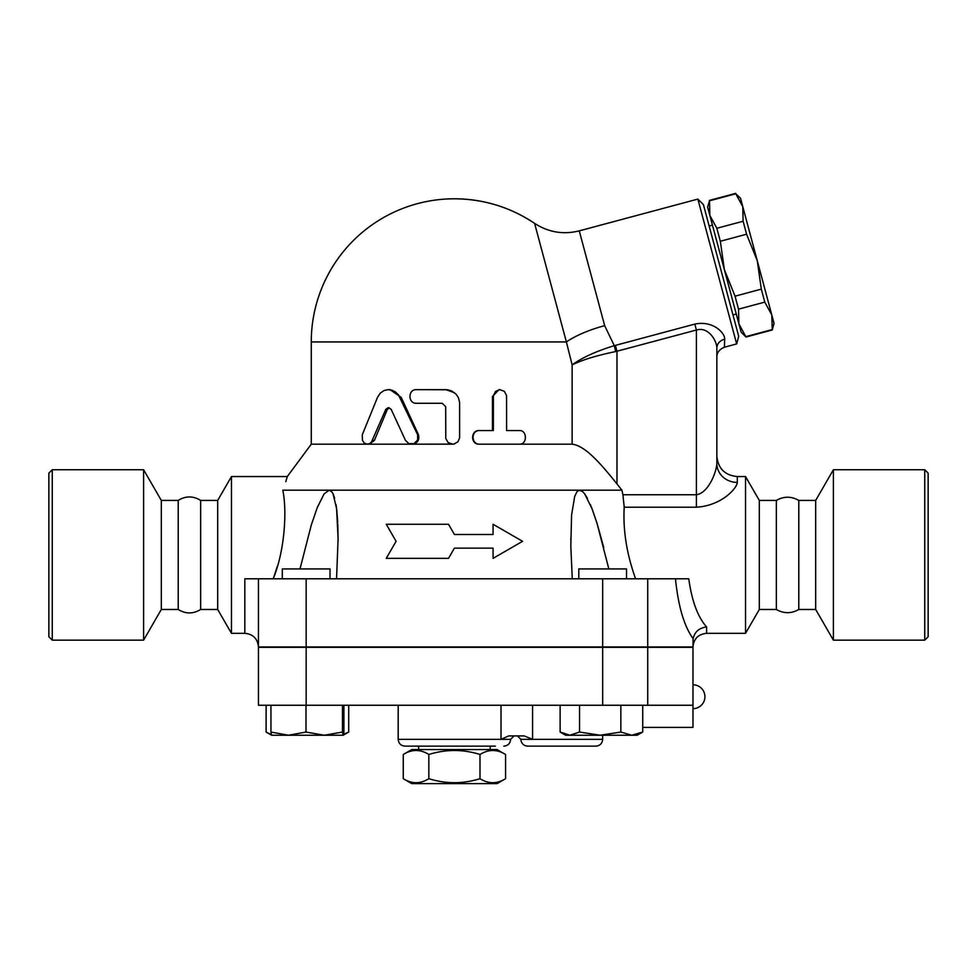 <?xml version="1.0" encoding="UTF-8"?>
<svg xmlns="http://www.w3.org/2000/svg" width="977" height="977" viewBox="0 0 977 977"><rect width="100%" height="100%" fill="white"/><g stroke="black" fill="none" stroke-linecap="round" stroke-linejoin="round"><path stroke-width="1.47" d="M428.842 778.693C445.891 784.018 462.939 784.018 480 778.693C488.524 784.018 497.049 784.018 505.573 778.693L505.573 754.488C497.049 749.164 488.524 749.164 480 754.488C462.939 749.164 445.891 749.164 428.842 754.488C420.318 749.164 411.781 749.164 403.257 754.488L403.257 778.693C411.781 784.018 420.318 784.018 428.842 778.693L428.842 754.488M505.573 778.693L497.024 783.627L411.818 783.627L403.257 778.693M505.573 754.488L497.024 749.554L411.818 749.554L403.257 754.488M480 754.488L480 778.693M490.21 746.147L490.21 749.554M924.743 640.155L928.15 636.748L928.15 473.149L924.743 469.742L924.743 640.155L833.393 640.155L833.393 469.742L924.743 469.742M52.257 640.155L52.257 469.742L48.85 473.149L48.85 636.748L52.257 640.155L143.607 640.155L143.607 469.742L52.257 469.742M178.217 609.477L178.217 500.419C185.691 495.803 193.177 495.803 200.651 500.419L200.651 609.477C193.177 614.081 185.703 614.081 178.217 609.477L161.315 609.477L161.315 500.419L143.607 469.742M161.315 609.477L143.607 640.155M776.349 609.477L776.349 500.419C783.823 496.169 791.297 496.169 798.783 500.419L798.783 609.477C791.297 613.727 783.823 613.727 776.349 609.477L759.312 609.477L759.312 500.419L745.536 476.556L737.293 476.556C724.873 475.347 718.058 468.533 716.849 456.112L716.849 463.501A20.444 18.917 180 0 0 737.293 482.418L737.293 476.556M833.393 640.155L815.685 609.477L815.685 500.419L833.393 469.742M815.685 609.477L798.783 609.477M761.315 289.131L757.285 260.786L771.793 314.948L764.796 302.113L761.315 289.131L735.046 296.178L738.527 309.159L738.881 323.778L724.36 269.603L735.046 296.178M743.118 221.242L742.764 206.611L757.285 260.786L746.599 234.224L743.118 221.242L716.849 228.276L720.33 241.258L724.36 269.603L709.852 215.441L716.849 228.276M771.793 314.948L774.04 323.338L772.257 329.982L771.793 314.948M735.766 193.776L740.529 198.233L742.764 206.611L735.766 193.776L709.497 200.822L709.852 215.441L707.604 207.063L709.497 200.822M745.988 337.028L741.128 332.156L738.881 323.778L745.988 337.028L772.257 329.982M745.878 336.613L772.148 329.579M738.527 309.159L764.796 302.113M720.33 241.258L746.599 234.224M709.168 226.041L712.453 225.162M330.018 578.799L330.018 568.919L282.304 568.919L282.304 578.799M626.526 578.799L626.526 568.919L578.811 568.919L578.811 578.799M324.23 735.241L342.475 732.042L343.183 735.241L288.471 735.241L305.996 732.042L324.23 735.241M343.55 734.301L348.716 732.042L343.183 735.241L343.892 732.042L343.892 705.247M271.655 735.241L270.947 732.042L288.471 735.241L271.63 735.241L266.868 732.494L271.325 734.509M631.777 735.241L642.719 732.042L637.212 735.241L600.196 735.241L620.847 732.042L631.777 735.241M560.126 732.042L565.634 735.241L569.835 735.241L579.544 732.042L600.196 735.241L569.835 735.241L560.126 732.042L560.126 705.247M270.947 705.247L270.947 732.042M305.996 705.247L305.996 732.042M342.475 705.247L342.475 732.042M620.847 705.247L620.847 732.042M579.544 705.247L579.544 732.042M642.719 705.247L642.719 732.042M642.719 727.401L692.986 727.401L692.986 705.247L258.453 705.247L258.453 647.311L306.167 647.311L306.167 705.247M266.11 705.247L266.11 732.042L266.868 732.494M348.716 705.247L348.716 732.042M532.563 705.247L532.563 739.333L524.185 735.913L508.712 735.913L501.018 739.333L398.189 739.333C398.592 743.473 400.863 745.744 405.003 746.147L495.363 746.147M595.86 746.147L527.69 746.147L595.86 746.147C600 745.744 602.272 743.473 602.675 739.333L520.875 739.333L517.468 735.913M675.461 578.799C678.233 606.119 684.083 626.013 692.986 638.494L693.108 638.64C694.684 631.801 699.19 627.906 706.615 626.941C697.834 617.171 691.875 601.124 688.761 578.799L244.824 578.799L244.824 633.328L231.464 633.328L231.464 476.556L287.299 476.556L285.797 481.649M244.824 633.328C253.092 634.146 257.635 638.689 258.453 646.969L692.986 646.969L693.108 638.64M692.986 705.247L692.986 647.311L306.167 647.311M386.257 524.27L396.1 541.319L386.257 558.356L448.516 558.356L454.415 548.134L493.067 548.134L493.067 558.356L522.585 541.319L493.067 524.27L493.067 534.492L454.415 534.492L448.516 524.27L386.257 524.27M493.067 558.356L493.067 548.134M386.257 558.356L396.1 541.319M493.067 534.492L493.067 524.27M448.516 524.27L454.415 534.492M405.467 440.358L408.85 443.656L413.955 443.68L417.619 440.004L417.643 434.789L398.482 394.903L395.343 391.85L391.728 390.116L387.857 389.664L384.095 390.531L380.261 393.157L377.525 397.309L362.284 434.789L362.443 440.407L364.177 442.923L366.68 444.132L369.404 443.729L371.431 442.166L385.817 409.29L388.321 407.653L391.142 409.29L405.467 440.358M388.467 389.652L390.006 389.652L401.168 397.309L418.327 434.374C419.792 439.882 417.826 443.155 412.428 444.181L453.792 444.095L457.908 441.86L459.617 437.806L459.605 402.39L458.396 397.663L456.174 394.293L451.85 391.056L447.503 389.774L416.458 389.652C407.812 389.225 407.812 403.709 416.458 403.281L442.202 403.281L445.683 406.688L445.781 438.478L448.052 442.496L452.656 444.181L311.272 444.181L311.272 341.938L566.379 341.938L572.131 364.861C582.634 359.78 597.13 355.359 615.62 351.586L614.289 345.663C596.251 351.195 582.194 357.594 572.131 364.861L572.131 444.181L479.744 444.181C470.853 444.608 470.853 430.124 479.744 430.552L493.361 430.552L493.409 395.575L495.644 391.337L499.821 389.652L504.388 391.337L506.562 395.575L506.611 430.552L519.398 430.552C527.385 430.124 527.385 444.608 519.398 444.181L479.744 444.181M389.249 407.763L387.283 409.571L374.423 440.358L369.416 444.181M517.895 430.552L506.611 430.552M609.575 474.773L616.976 483.92C602.882 466.481 586.115 445.744 572.131 444.181L479.157 444.181C470.462 444.608 470.462 430.124 479.157 430.552L492.457 430.552L492.457 396.467L498.978 389.652L500.041 389.652M454.415 443.961L452.656 444.181M417.338 389.652L445.891 389.652L454.415 392.656M579.263 230.865C563.289 234.822 548.402 232.318 534.602 223.367A143.143 143.143 0 0 0 454.415 198.795C483.591 198.99 510.324 207.173 534.602 223.367L566.379 341.938A54.529 16.853 165 0 1 604.665 325.659L579.263 230.865L697.859 199.088L736.67 343.928L724.421 347.214L724.69 339.227A10.222 9.123 0 0 0 716.849 348.093L716.849 463.501C716.605 471.439 708.74 492.958 696.393 494.753L622.923 494.753L621.909 490.198L616.976 483.92L616.976 351.305L615.388 345.382L614.289 345.663L604.665 325.659M759.312 609.477L745.536 633.328L706.615 633.328L706.615 626.941M745.536 633.328L745.536 476.556M635.6 578.799C626.684 553.922 622.886 530.059 624.218 507.197L624.218 507.271M737.146 483.615L735.876 486.497M622.923 494.753L624.218 507.197L696.393 507.197C721.075 505.793 736.805 488.72 737.293 482.418M258.453 646.969L258.453 578.799L258.453 646.969M331.887 491.822L329.102 490.198L282.793 490.198C288.911 472.111 288.911 472.111 282.793 490.198C286.798 508.59 285.54 548.512 273.23 578.799M273.255 578.738L277.297 566.428M338.091 539.438L337.798 524.099M337.724 522.377L336.735 509.738M336.552 508.309L336.039 504.682M334.671 498.221L333.108 493.825M300 568.919L311.309 524.991L317.256 507.613L324.108 493.91L329.102 490.198L330.983 490.894L333.047 493.703L336.601 508.687L338.091 538.608L336.564 578.799M572.278 578.799L570.812 546.216L571.582 515.087L574.659 496.572L576.809 492.005L578.555 490.454L581.803 490.894L584.576 493.703L592.001 508.687L597.069 523.501L608.83 568.919M329.102 490.198L621.909 490.198M603.737 547.486L597.252 524.087M596.727 522.377L592.404 509.738M591.854 508.296L590.389 504.682M587.36 498.209L584.661 493.825M582.939 491.822L579.74 490.198M615.62 351.586L696.393 330.031C708.728 326.269 717.008 341.376 716.849 348.093L716.849 463.501M724.69 339.227C725.142 333.255 713.271 320.212 694.806 324.095L696.393 330.031L696.393 507.197M736.67 343.928L738.71 336.332L703.428 204.645L697.859 199.088M231.464 633.328L217.688 609.477L217.688 500.419L231.464 476.556M217.688 609.477L200.651 609.477M514.061 735.913L510.653 739.333L501.018 739.333L501.018 705.247M602.675 647.311L602.675 705.247M647.727 647.311L647.727 705.247M418.327 434.374L417.46 434.374M401.168 397.309L399.898 397.309M374.423 440.358L372.518 440.358M387.283 409.571L385.683 409.571M492.457 396.467L493.361 396.467M647.727 646.969L647.727 578.799M694.806 324.095L615.388 345.382M602.675 646.969L602.675 578.799M306.167 646.969L306.167 578.799M418.632 746.147L418.632 749.554M178.217 500.419L161.315 500.419M815.685 500.419L798.783 500.419M709.387 200.407L735.657 193.373M732.982 314.936L736.267 314.044M692.986 708.655A11.932 11.932 0 0 0 704.918 696.723A11.932 11.932 0 0 0 692.986 684.792M602.675 735.241L602.675 739.333M520.875 739.333C521.278 743.473 523.55 745.744 527.69 746.147M510.653 739.333C510.25 743.473 507.979 745.744 503.839 746.147M398.189 705.247L398.189 739.333M454.415 198.795A143.143 143.143 0 0 0 311.272 341.938M706.615 633.328C698.347 634.146 693.804 638.689 692.986 646.969M338.091 538.608L338.091 539.78L338.091 538.608M570.751 538.608L570.751 539.438L570.751 538.608M311.272 444.181L287.299 476.556M724.421 347.214C719.365 349.351 716.837 352.636 716.849 357.093M217.688 500.419L200.651 500.419M776.349 500.419L759.312 500.419"/></g></svg>
